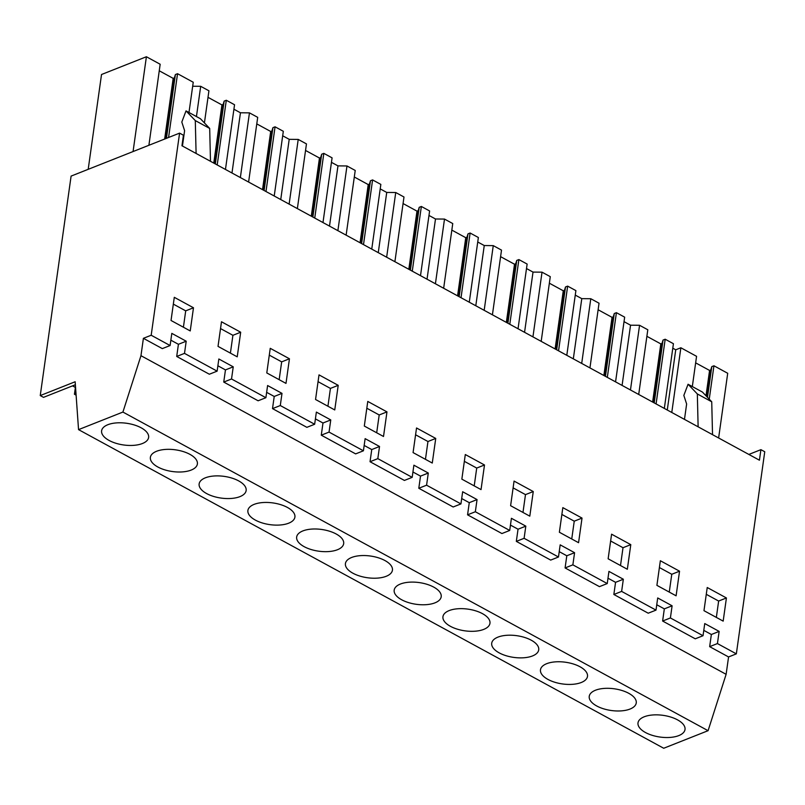 <?xml version="1.0" encoding="UTF-8"?>
<svg xmlns="http://www.w3.org/2000/svg" width="805" height="805" viewBox="0 0 805 805"><rect width="100%" height="100%" fill="white"/><g stroke="black" fill="none" stroke-linecap="round" stroke-linejoin="round"><path stroke-width="1.21" d="M143.401 338.321L162.318 348.615L170.097 345.536L171.807 333.371L186.207 341.209L178.418 344.299L176.708 356.454L209.35 374.224L217.129 371.145L218.839 358.99L233.239 366.828L225.46 369.908L223.75 382.073L258.113 400.779L265.892 397.7L267.602 385.535L282.002 393.373L274.223 396.463L272.513 408.618L306.876 427.334L314.654 424.255L316.365 412.09L330.764 419.928L322.986 423.007L321.276 435.173L355.639 453.889L363.417 450.8L365.128 438.645L379.527 446.483L371.749 449.562L370.038 461.728L404.402 480.434L412.18 477.355L413.891 465.189L428.29 473.038L420.512 476.117L418.801 488.273L453.165 506.989L460.943 503.91L462.654 491.744L477.053 499.583L469.275 502.672L467.564 514.828L501.928 533.544L509.706 530.455L511.417 518.299L525.816 526.138L518.038 529.217L516.327 541.383L550.69 560.089L558.479 557.01L560.179 544.854L574.579 552.693L566.801 555.772L565.09 567.938L599.453 586.644L607.242 583.565L608.942 571.399L623.342 579.238L615.563 582.327L613.853 594.482L648.216 613.199L656.005 610.12L657.705 597.954L672.105 605.793L664.326 608.872L662.616 621.037L695.258 638.808L703.037 635.729L704.747 623.563L719.147 631.402L711.358 634.491L709.658 646.646L728.565 656.95L736.344 653.861L764.75 451.746L760.906 449.663L759.427 460.198L181.95 145.755L183.429 135.22L179.585 133.127L71.102 176.094L40.25 395.577L75.157 381.751L78.548 429.629L122.913 412.059L140.966 355.689L143.401 338.321L151.189 335.242L170.097 345.536M151.189 335.242L179.585 133.127M176.708 356.454L184.496 353.375L186.207 341.209M184.496 353.375L217.129 371.145M223.75 382.073L231.528 378.984L233.239 366.828M231.528 378.984L265.892 397.7M272.513 408.618L280.291 405.539L282.002 393.373M280.291 405.539L314.654 424.255M321.276 435.173L329.054 432.094L330.764 419.928M329.054 432.094L363.417 450.8M370.038 461.728L377.817 458.639L379.527 446.483M377.817 458.639L412.18 477.355M418.801 488.273L426.58 485.194L428.29 473.038M426.58 485.194L460.943 503.91M467.564 514.828L475.342 511.749L477.053 499.583M475.342 511.749L509.706 530.455M516.327 541.383L524.105 538.304L525.816 526.138M524.105 538.304L558.479 557.01M565.09 567.938L572.868 564.848L574.579 552.693M572.868 564.848L607.242 583.565M613.853 594.482L621.631 591.403L623.342 579.238M621.631 591.403L656.005 610.12M662.616 621.037L670.404 617.958L672.105 605.793M670.404 617.958L703.037 635.729M709.658 646.646L717.436 643.567L719.147 631.402M717.436 643.567L736.344 653.861M190.232 330.936L193.482 307.772L174.293 297.317L171.032 320.481L190.232 330.936M266.787 372.936L285.986 383.391L289.448 358.778L270.249 348.324L266.787 372.936M334.749 409.946L338.211 385.333L319.011 374.878L315.55 399.491L334.749 409.946M364.313 426.046L383.512 436.491L386.974 411.878L367.774 401.433L364.313 426.046M510.612 505.701L529.801 516.156L533.262 491.543L514.063 481.088L510.612 505.701M465.3 454.533L461.849 479.146L481.038 489.601L484.499 464.988L465.3 454.533M435.736 438.433L416.537 427.978L413.076 452.591L432.275 463.046L435.736 438.433L427.958 441.512L415.581 434.781M656.9 585.356L676.099 595.811L679.551 571.198L660.352 560.743L656.9 585.356M221.486 321.769L218.024 346.381L237.223 356.836L240.685 332.224L221.486 321.769M611.589 534.188L608.137 558.801L627.337 569.256L630.788 544.643L611.589 534.188M726.422 597.964L723.172 621.128L703.973 610.673L707.233 587.509L726.422 597.964L718.644 601.043L716.349 617.415M559.374 532.246L578.564 542.701L582.025 518.088L562.826 507.633L559.374 532.246M140.966 355.689L726.12 674.318L728.565 656.95M703.791 630.365L711.358 634.491M656.749 604.756L664.326 608.872M607.986 578.201L615.563 582.327M559.223 551.646L566.801 555.772M510.461 525.091L518.038 529.217M461.698 498.547L469.275 502.672M412.935 471.992L420.512 476.117M364.172 445.437L371.749 449.562M315.409 418.892L322.986 423.007M266.646 392.337L274.223 396.463M217.883 365.782L225.46 369.908M170.851 340.173L178.418 344.299M748.851 454.433L760.906 449.663M78.548 429.629L663.712 748.258L708.078 730.688L726.12 674.318M193.482 307.772L185.703 310.851L173.337 304.119M183.409 327.222L185.703 310.851M289.448 358.778L281.67 361.858L269.293 355.126M279.164 379.678L281.67 361.858M338.211 385.333L330.432 388.413L318.055 381.671M327.927 406.223L330.432 388.413M386.974 411.878L379.195 414.967L366.818 408.226M376.69 432.778L379.195 414.967M533.262 491.543L525.484 494.622L513.107 487.88M522.978 512.433L525.484 494.622M484.499 464.988L476.721 468.067L464.344 461.335M474.215 485.878L476.721 468.067M425.453 459.333L427.958 441.512M679.551 571.198L671.773 574.277L659.396 567.535M669.267 592.088L671.773 574.277M240.685 332.224L232.907 335.313L220.53 328.571M230.401 353.123L232.907 335.313M630.788 544.643L623.01 547.722L610.633 540.99M620.504 565.543L623.01 547.722M718.644 601.043L706.277 594.311M582.025 518.088L574.247 521.177L561.87 514.435M571.741 538.988L574.247 521.177M76.103 395.154L74.432 394.239L75.992 393.625M75.388 387.447L74.432 394.239M40.25 395.577L43.51 397.358L75.368 384.74M122.913 412.059L708.078 730.688M109.108 440.456A23.737 10.958 8 0 1 101.611 430.816A23.737 10.958 8 0 1 116.393 422.907A23.737 10.958 8 0 1 141.127 427.787A23.737 10.958 8 0 1 148.623 437.427A23.737 10.958 8 0 1 133.841 445.336A23.737 10.958 8 0 1 109.108 440.456M450.448 626.33A23.737 10.958 8 0 1 442.951 616.68A23.737 10.958 8 0 1 457.733 608.771A23.737 10.958 8 0 1 482.467 613.652A23.737 10.958 8 0 1 489.963 623.291A23.737 10.958 8 0 1 475.181 631.201A23.737 10.958 8 0 1 450.448 626.33M499.211 652.875A23.737 10.958 8 0 1 491.714 643.235A23.737 10.958 8 0 1 506.496 635.316A23.737 10.958 8 0 1 531.23 640.196A23.737 10.958 8 0 1 538.726 649.846A23.737 10.958 8 0 1 523.944 657.755A23.737 10.958 8 0 1 499.211 652.875M206.633 493.566A23.737 10.958 8 0 1 199.137 483.926A23.737 10.958 8 0 1 213.919 476.007A23.737 10.958 8 0 1 238.652 480.887A23.737 10.958 8 0 1 246.149 490.527A23.737 10.958 8 0 1 231.367 498.446A23.737 10.958 8 0 1 206.633 493.566M189.889 454.332A23.737 10.958 8 0 1 197.386 463.972A23.737 10.958 8 0 1 182.604 471.891A23.737 10.958 8 0 1 157.871 467.011A23.737 10.958 8 0 1 150.374 457.371A23.737 10.958 8 0 1 165.156 449.452A23.737 10.958 8 0 1 189.889 454.332M304.159 546.665A23.737 10.958 8 0 1 296.663 537.026A23.737 10.958 8 0 1 311.444 529.106A23.737 10.958 8 0 1 336.178 533.987A23.737 10.958 8 0 1 343.675 543.637A23.737 10.958 8 0 1 328.893 551.546A23.737 10.958 8 0 1 304.159 546.665M255.396 520.121A23.737 10.958 8 0 1 247.9 510.471A23.737 10.958 8 0 1 262.682 502.562A23.737 10.958 8 0 1 287.415 507.442A23.737 10.958 8 0 1 294.912 517.082A23.737 10.958 8 0 1 280.13 525.001A23.737 10.958 8 0 1 255.396 520.121M384.941 560.542A23.737 10.958 8 0 1 392.438 570.182A23.737 10.958 8 0 1 377.656 578.101A23.737 10.958 8 0 1 352.922 573.22A23.737 10.958 8 0 1 345.425 563.581A23.737 10.958 8 0 1 360.207 555.661A23.737 10.958 8 0 1 384.941 560.542M628.755 693.306A23.737 10.958 8 0 1 636.252 702.946A23.737 10.958 8 0 1 621.47 710.865A23.737 10.958 8 0 1 596.736 705.985A23.737 10.958 8 0 1 589.24 696.335A23.737 10.958 8 0 1 604.022 688.426A23.737 10.958 8 0 1 628.755 693.306M579.992 666.751A23.737 10.958 8 0 1 587.489 676.391A23.737 10.958 8 0 1 572.707 684.31A23.737 10.958 8 0 1 547.974 679.43A23.737 10.958 8 0 1 540.477 669.79A23.737 10.958 8 0 1 555.259 661.871A23.737 10.958 8 0 1 579.992 666.751M433.704 587.097A23.737 10.958 8 0 1 441.2 596.736A23.737 10.958 8 0 1 426.419 604.656A23.737 10.958 8 0 1 401.685 599.775A23.737 10.958 8 0 1 394.188 590.135A23.737 10.958 8 0 1 408.97 582.216A23.737 10.958 8 0 1 433.704 587.097M645.499 732.53A23.737 10.958 8 0 1 638.003 722.89A23.737 10.958 8 0 1 652.785 714.971A23.737 10.958 8 0 1 677.518 719.851A23.737 10.958 8 0 1 685.015 729.501A23.737 10.958 8 0 1 670.233 737.41A23.737 10.958 8 0 1 645.499 732.53M88.198 169.312L101.521 74.513L146.399 56.742L133.067 151.551M695.651 362.864L709.577 370.441L710.785 369.968L711.791 366.627L713.944 365.782L727.71 373.279L718.624 437.98M671.783 412.472L680.869 347.77L696.567 356.323L692.32 386.561M713.944 365.782L709.245 399.189M667.275 410.027L675.737 349.803L672.789 348.203M680.869 347.77L675.737 349.803M646.888 336.309L660.814 343.896L662.022 343.413L663.028 340.082L665.182 339.227L673.423 343.715L664.326 408.417M638.707 394.47L647.804 329.768L639.562 325.28L630.466 389.972M665.182 339.227L656.085 403.929M639.562 325.28L630.546 325.2L622.084 385.414M630.546 325.2L624.026 321.648M598.115 309.754L612.052 317.341L613.259 316.858L614.265 313.527L616.409 312.672L624.66 317.16L615.563 381.862M589.944 367.915L599.041 303.213L590.79 298.725L581.703 363.427M616.409 312.672L607.322 377.374M590.79 298.725L581.784 298.645L573.321 358.859M581.784 298.645L575.263 295.093M549.352 283.199L563.279 290.786L564.496 290.303L565.502 286.972L567.646 286.127L575.897 290.615L566.801 355.317M541.181 341.36L550.278 276.658L542.027 272.171L532.94 336.872M567.646 286.127L558.559 350.819M542.027 272.171L533.021 272.09L524.558 332.314M533.021 272.09L526.5 268.548M500.589 256.654L514.516 264.231L515.733 263.758L516.74 260.418L518.883 259.572L527.134 264.06L518.038 328.762M492.419 314.805L501.515 250.114L493.264 245.626L484.177 310.317M518.883 259.572L509.796 324.274M493.264 245.626L484.258 245.545L475.795 305.759M484.258 245.545L477.737 241.993M451.826 230.099L465.753 237.686L466.97 237.203L467.977 233.873L470.12 233.017L478.371 237.505L469.275 302.207M443.656 288.26L452.752 223.559L444.501 219.071L435.414 283.773M470.12 233.017L461.034 297.719M444.501 219.071L435.495 218.99L427.032 279.204M435.495 218.99L428.974 215.438M403.064 203.544L416.99 211.131L418.208 210.648L419.214 207.318L421.357 206.462L429.608 210.96L420.512 275.652M394.893 261.706L403.989 197.004L395.738 192.516L386.652 257.218M421.357 206.462L412.271 271.164M395.738 192.516L386.732 192.435L378.27 252.649M386.732 192.435L380.212 188.883M354.301 176.999L368.227 184.576L369.435 184.104L370.451 180.763L372.594 179.918L380.846 184.405L371.749 249.107M346.13 235.151L355.226 170.459L346.975 165.961L337.889 230.663M372.594 179.918L363.508 244.609M346.975 165.961L337.969 165.88L329.507 226.104M337.969 165.88L331.449 162.338M305.538 150.444L319.464 158.022L320.672 157.549L321.688 154.218L323.831 153.363L332.083 157.85L322.986 222.552M297.367 208.606L306.464 143.904L298.212 139.416L289.126 204.108M323.831 153.363L314.745 218.064M298.212 139.416L289.206 139.335L280.744 199.549M289.206 139.335L282.686 135.783M256.775 123.89L270.701 131.477L271.909 130.994L272.925 127.663L275.069 126.808L283.32 131.296L274.223 195.997M248.604 182.051L257.701 117.349L249.449 112.861L240.363 177.563M275.069 126.808L265.982 191.51M249.449 112.861L240.443 112.781L231.981 172.995M240.443 112.781L233.923 109.228M208.012 97.335L221.939 104.922L223.146 104.439L224.162 101.108L226.306 100.263L234.547 104.751L225.46 169.442M204.42 122.903L208.928 90.794L200.687 86.306L196.44 116.554M226.306 100.263L217.209 164.955M200.687 86.306L192.677 86.236M159.249 70.79L173.176 78.367L174.383 77.894L175.389 74.553L177.543 73.708L193.24 82.251L188.984 112.499M146.399 56.742L160.165 64.249L148.905 145.272M177.543 73.708L168.577 137.484M182.443 146.027L184.597 130.652L181.809 122.058L186.025 110.889L195.293 120.589L209.692 128.428L210.487 161.302M186.025 110.889L200.425 118.727L209.692 128.428M195.293 120.589L196.098 153.453M684.471 419.385L686.635 404.009L683.837 395.416L688.064 384.247L697.331 393.947L698.126 426.821M688.064 384.247L702.463 392.085L711.731 401.786L712.526 434.66M697.331 393.947L711.731 401.786M72.51 385.877L75.569 387.537M711.791 366.627L707.474 397.338M663.028 340.082L654.203 402.903M614.265 313.527L605.43 376.348M565.502 286.972L556.668 349.793M516.74 260.418L507.905 323.248M467.977 233.873L459.142 296.693M419.214 207.318L410.379 270.138M370.451 180.763L361.616 243.583M321.688 154.218L312.853 217.038M272.925 127.663L264.09 190.483M224.162 101.108L215.327 163.928M175.389 74.553L166.434 138.339M709.577 370.441L706.005 395.798M710.785 369.968L707.001 396.845M173.176 78.367L164.653 139.044M174.383 77.894L165.86 138.561M221.939 104.922L213.768 163.083M223.146 104.439L214.824 163.656M270.701 131.477L262.531 189.628M271.909 130.994L263.587 190.211M319.464 158.022L311.294 216.183M320.672 157.549L312.35 216.766M368.227 184.576L360.056 242.738M369.435 184.104L361.113 243.311M416.99 211.131L408.819 269.293M418.208 210.648L409.876 269.866M465.753 237.686L457.582 295.838M466.97 237.203L458.649 296.421M514.516 264.231L506.345 322.392M515.733 263.758L507.412 322.966M563.279 290.786L555.108 348.947M564.496 290.303L556.175 349.521M612.052 317.341L603.871 375.502M613.259 316.858L604.937 376.076M660.814 343.896L652.634 402.047M662.022 343.413L653.7 402.631"/></g></svg>
